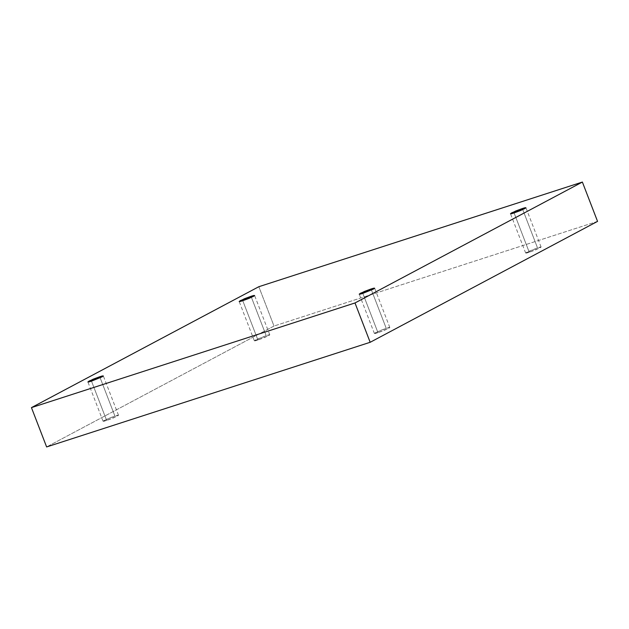 <?xml version="1.0" encoding="UTF-8"?>
<svg xmlns="http://www.w3.org/2000/svg" width="629" height="629" viewBox="0 0 629 629"><rect width="100%" height="100%" fill="white"/><g stroke="black" fill="none" stroke-linecap="round" stroke-linejoin="round"><path stroke-width="0.47" stroke-dasharray="3.15 2.36" d="M529.256 252.253L525.663 253.039L537.512 247.865L522.738 209.591L537.512 247.865L526.858 252.174C525.136 253.353 525.938 253.377 529.256 252.253L539.918 247.952C541.632 246.772 540.83 246.741 537.512 247.865L541.105 247.079L535.963 249.76L529.256 252.253L514.09 212.932L529.256 252.253M377.982 332.694L374.389 333.48L379.531 330.799L386.23 328.307L371.464 290.032L386.23 328.307L375.576 332.607C373.862 333.787 374.664 333.818 377.982 332.694L388.636 328.385C390.357 327.206 389.555 327.182 386.23 328.307L389.831 327.52L384.681 330.201L377.982 332.694L362.807 293.373L377.982 332.694M106.663 420.455L103.07 421.241L108.212 418.56L114.91 416.068L100.145 377.793L114.91 416.068L104.257 420.376C102.543 421.548 103.345 421.579 106.663 420.455L117.316 416.146C119.038 414.975 118.236 414.943 114.91 416.068L118.511 415.282L113.362 417.963L106.663 420.455L91.488 381.135L106.663 420.455M257.937 340.014L254.344 340.8L266.193 335.627L251.419 297.352L266.193 335.627L255.539 339.935C253.817 341.115 254.619 341.138 257.937 340.014L268.599 335.713C270.313 334.534 269.511 334.51 266.193 335.627L269.786 334.848L264.644 337.521L257.937 340.014L242.77 300.693L257.937 340.014M597.55 221.384L274 326.042L258.826 286.714L274 326.042L46.625 446.944L274 326.042L597.55 221.384M525.663 253.039L510.489 213.718M374.389 333.48L359.214 294.152M103.07 421.241L87.895 381.921M254.344 340.8L239.169 301.48M269.786 334.848L254.611 295.52M118.511 415.282L103.337 375.961M389.831 327.52L374.656 288.2M541.105 247.079L525.93 207.759"/><path stroke-width="0.94" d="M522.738 209.591L522.337 208.545L515.638 211.037L510.489 213.718L514.09 212.932C510.764 214.057 509.962 214.025 511.684 212.854L522.337 208.545C525.655 207.421 526.457 207.452 524.743 208.624L514.09 212.932L520.788 210.44L525.93 207.759L522.337 208.545L522.738 209.591M371.464 290.032L371.063 288.986L364.356 291.479L359.214 294.152L362.807 293.373C359.489 294.49 358.687 294.466 360.401 293.287L371.063 288.986C374.381 287.862 375.183 287.885 373.461 289.065L362.807 293.373L374.656 288.2L371.063 288.986L371.464 290.032M100.145 377.793L99.744 376.747L93.037 379.24L87.895 381.921L91.488 381.135C88.17 382.259 87.368 382.228 89.082 381.048L99.744 376.747C103.062 375.623 103.864 375.647 102.142 376.826L91.488 381.135L103.337 375.961L99.744 376.747L100.145 377.793M251.419 297.352L251.018 296.306L244.319 298.799L239.169 301.48L242.77 300.693C239.445 301.818 238.643 301.794 240.364 300.615L251.018 296.306C254.336 295.182 255.138 295.213 253.424 296.393L242.77 300.693L249.469 298.201L254.611 295.52L251.018 296.306L251.419 297.352M370.174 342.286L597.55 221.384L582.375 182.056L355 302.958L370.174 342.286L355 302.958L31.45 407.616L258.826 286.714L582.375 182.056L597.55 221.384L370.174 342.286L46.625 446.944L31.45 407.616L46.625 446.944L370.174 342.286M355 302.958L582.375 182.056L258.826 286.714L31.45 407.616L355 302.958"/></g></svg>
